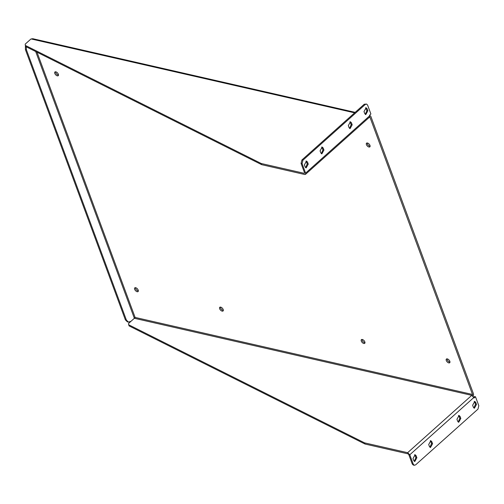 <?xml version="1.0" encoding="UTF-8"?>
<svg xmlns="http://www.w3.org/2000/svg" width="504" height="504" viewBox="0 0 504 504"><rect width="100%" height="100%" fill="white"/><g stroke="black" fill="none" stroke-linecap="round" stroke-linejoin="round"><path stroke-width="0.76" d="M472.311 395.571L472.273 395.47A0.712 0.485 102.9 0 0 472.513 394.487L370.031 117.438A0.712 0.485 102.9 0 0 369.363 117.262L369.363 117.262M362.326 339.488A2.482 1.31 48.2 0 1 364.512 341.239A2.482 1.31 48.2 0 1 364.72 343.337A2.482 1.31 48.2 0 1 362.093 342.361A2.482 1.31 48.2 0 1 361.412 339.639A2.482 1.31 48.2 0 1 362.326 339.488M220.676 307.131A2.482 1.31 48.2 0 1 222.869 308.889A2.482 1.31 48.2 0 1 223.07 310.981A2.482 1.31 48.2 0 1 220.443 310.01A2.482 1.31 48.2 0 1 219.769 307.289A2.482 1.31 48.2 0 1 220.676 307.131M447.313 358.898A2.482 1.31 48.2 0 1 449.499 360.656A2.482 1.31 48.2 0 1 449.707 362.748A2.482 1.31 48.2 0 1 447.079 361.777A2.482 1.31 48.2 0 1 446.399 359.056A2.482 1.31 48.2 0 1 447.313 358.898M135.689 287.721A2.482 1.31 48.2 0 1 137.882 289.479A2.482 1.31 48.2 0 1 138.083 291.57A2.482 1.31 48.2 0 1 135.456 290.594A2.482 1.31 48.2 0 1 134.782 287.872A2.482 1.31 48.2 0 1 135.689 287.721M367.454 143.016A2.482 1.31 48.2 0 1 369.646 144.768A2.482 1.31 48.2 0 1 369.848 146.866A2.482 1.31 48.2 0 1 367.221 145.889A2.482 1.31 48.2 0 1 366.547 143.167A2.482 1.31 48.2 0 1 367.454 143.016M55.831 71.833A2.482 1.31 48.2 0 1 58.023 73.59A2.482 1.31 48.2 0 1 58.225 75.688A2.482 1.31 48.2 0 1 55.598 74.712A2.482 1.31 48.2 0 1 54.923 71.99A2.482 1.31 48.2 0 1 55.831 71.833M369.728 115.731A2.142 1.455 -77.1 0 1 370.049 115.75A2.142 1.455 -77.1 0 1 370.931 116.626L473.414 393.681A2.142 1.455 -77.1 0 1 473.086 396.163M472.273 395.47L134.669 318.358L135.11 317.419L472.513 394.487M134.669 318.358L134.234 317.942L135.11 317.419L37 52.183M362.055 339.444A2.482 1.31 -131.8 0 0 362.993 341.554A2.482 1.31 -131.8 0 0 364.984 342.726M220.406 307.094A2.482 1.31 -131.8 0 0 221.351 309.198A2.482 1.31 -131.8 0 0 223.335 310.369M447.042 358.861A2.482 1.31 -131.8 0 0 447.98 360.965A2.482 1.31 -131.8 0 0 449.971 362.137M135.418 287.683A2.482 1.31 -131.8 0 0 136.357 289.787A2.482 1.31 -131.8 0 0 138.348 290.959M367.183 142.972A2.482 1.31 -131.8 0 0 368.122 145.083A2.482 1.31 -131.8 0 0 370.112 146.255M55.56 71.795A2.482 1.31 -131.8 0 0 56.505 73.905A2.482 1.31 -131.8 0 0 58.489 75.071M128.425 322.106L126.391 320.078L125.37 319.845L127.405 321.873L128.425 322.106L131.008 321.281L134.253 318.383L128.539 323.492L128.684 324.771L364.575 442.871L407.623 452.699L471.763 395.35L474.132 397.977L475.493 396.768L474.472 396.535L473.798 397.133M355.169 112.354L32.785 38.714L30.914 39.022L25.2 44.131L25.345 45.41L261.236 163.51L304.284 173.338L304.58 172.878L301.071 163.391L302.085 163.624L305.6 173.111L305.493 174.359L304.706 174.491L261.664 164.663L261.236 163.51M126.391 320.078L26.447 49.89L26.202 46.784M25.345 45.41L25.767 46.563L261.664 164.663M128.684 324.771L129.106 325.924L365.003 444.024L408.045 453.852L408.769 454.551L412.278 464.039L413.299 465.053L414.32 465.286L415.611 464.871L477.975 409.116L478.8 405.707L475.493 396.768M407.623 452.699L409.79 454.778L413.299 464.272L414.32 465.286M365.003 444.024L364.575 442.871M25.408 45.587L25.427 49.657L26.447 49.89M125.37 319.845L25.427 49.657M305.493 174.359L369.64 117.01L369.539 115.221L370.894 114.005L367.586 105.065L366.572 104.051L365.274 104.46L302.917 160.215L302.085 163.624M304.618 173.042L304.284 173.338L304.58 172.878M431.834 441.718L432.577 443.722L430.454 447.539L429.44 446.525L428.696 444.522L430.819 440.704L431.834 441.718L430.813 441.485L431.556 443.489L429.969 447.306M460.076 416.468L460.82 418.471L458.697 422.289L457.682 421.275L456.939 419.271L459.062 415.454L460.076 416.468L459.056 416.235L459.799 418.238L458.218 422.056M475.77 402.438L476.507 404.441L474.39 408.259L473.369 407.245L472.632 405.241L474.749 401.423L475.77 402.438L474.749 402.205L475.493 404.208L473.905 408.026M416.146 455.748L416.884 457.752L414.767 461.57L413.746 460.555L413.009 458.552L415.126 454.734L416.146 455.748L415.126 455.515L415.863 457.519L414.282 461.336M430.277 440.704L430.813 441.485M458.527 415.454L459.056 416.235M474.214 401.423L474.749 402.205M414.59 454.734L415.126 455.515M323.946 150.06L321.829 153.884L320.809 152.87L320.072 150.866L322.188 147.042L323.209 148.056L323.946 150.06L322.925 149.827L321.344 153.644M352.189 124.809L350.072 128.633L349.051 127.619L348.314 125.609L350.431 121.792L351.452 122.806L352.189 124.809L351.175 124.576L349.587 128.394M367.882 110.779L365.759 114.603L364.745 113.589L364.001 111.586L366.125 107.762L367.139 108.776L367.882 110.779L366.862 110.546L365.28 114.364M308.259 164.09L306.136 167.908L305.122 166.893L304.378 164.89L306.501 161.072L307.516 162.086L308.259 164.09L307.238 163.857L305.651 167.674M366.572 104.051L364.26 104.227L301.896 159.982L301.071 163.391M321.653 147.048L322.925 149.827M349.896 121.798L351.175 124.576M365.589 107.768L366.862 110.546M305.959 161.072L307.238 163.857M370.031 117.438L369.344 117.281M134.234 317.942L35.683 51.528M31.33 38.997L354.627 112.839M409.79 454.778L473.93 397.435M413.299 464.272L412.278 464.039M369.741 115.763L305.6 173.111M302.917 160.215L301.896 159.982M431.556 443.489L432.577 443.722M459.799 418.238L460.82 418.471M475.493 404.208L476.507 404.441M415.863 457.519L416.884 457.752M322.188 147.823L323.209 148.056M350.431 122.573L351.452 122.806M366.118 108.543L367.139 108.776M306.495 161.853L307.516 162.086M364.26 104.227L365.274 104.46M369.709 115.674L370.049 115.75"/></g></svg>
